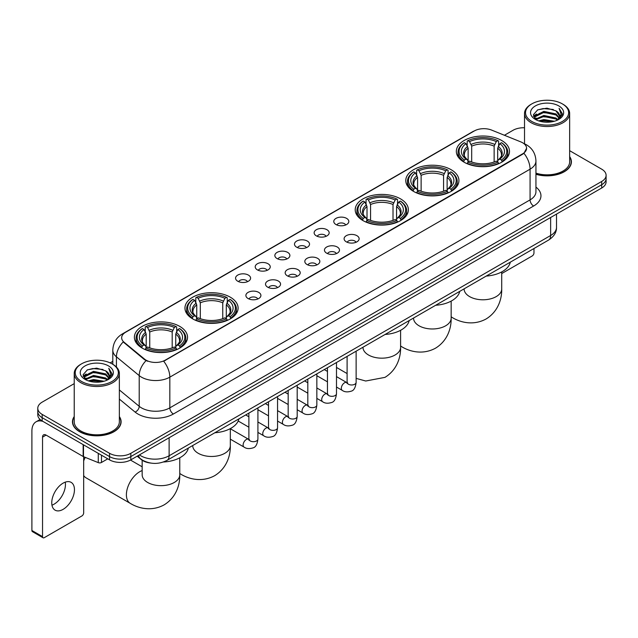 <?xml version="1.0" encoding="UTF-8"?>
<svg xmlns="http://www.w3.org/2000/svg" width="638" height="638" viewBox="0 0 638 638"><rect width="100%" height="100%" fill="white"/><g stroke="black" fill="none" stroke-linecap="round" stroke-linejoin="round"><path stroke-width="0.96" d="M179.756 326.393A26.573 15.344 0 0 0 150.791 323.059A26.573 15.344 0 0 0 134.387 337.239A26.573 15.344 0 0 0 142.17 348.085A26.573 15.344 0 0 0 171.136 351.418A26.573 15.344 0 0 0 187.54 337.239A26.573 15.344 0 0 0 179.756 326.393M451.146 169.708A26.573 15.344 0 0 0 422.181 166.382A26.573 15.344 0 0 0 405.776 180.554A26.573 15.344 0 0 0 413.56 191.408A26.573 15.344 0 0 0 442.525 194.734A26.573 15.344 0 0 0 458.929 180.554A26.573 15.344 0 0 0 451.146 169.708M400.584 198.897A26.573 15.344 0 0 0 371.619 195.571A26.573 15.344 0 0 0 355.214 209.743A26.573 15.344 0 0 0 362.998 220.596A26.573 15.344 0 0 0 391.963 223.922A26.573 15.344 0 0 0 408.368 209.743A26.573 15.344 0 0 0 400.584 198.897M230.318 297.196A26.573 15.344 0 0 0 201.353 293.871A26.573 15.344 0 0 0 184.948 308.05A26.573 15.344 0 0 0 192.732 318.896A26.573 15.344 0 0 0 221.697 322.222A26.573 15.344 0 0 0 238.102 308.05A26.573 15.344 0 0 0 230.318 297.196M501.707 140.512A26.573 15.344 0 0 0 472.742 137.186A26.573 15.344 0 0 0 456.337 151.365A26.573 15.344 0 0 0 464.121 162.212A26.573 15.344 0 0 0 493.086 165.537A26.573 15.344 0 0 0 509.491 151.365A26.573 15.344 0 0 0 501.707 140.512M335.979 224.528A7.52 4.346 180 0 1 334.487 223.3A7.52 4.346 180 0 1 336.976 217.901A7.52 4.346 180 0 1 346.617 218.387A7.52 4.346 180 0 1 348.109 223.3A7.52 4.346 180 0 1 335.979 224.528M345.7 224.975A4.514 2.608 0 0 0 344.488 223.707A4.514 2.608 0 0 0 340.046 223.045A4.514 2.608 0 0 0 336.896 224.975M316.336 235.869A7.52 4.346 180 0 1 314.845 234.64A7.52 4.346 180 0 1 317.333 229.241A7.52 4.346 180 0 1 326.975 229.728A7.52 4.346 180 0 1 328.466 234.64A7.52 4.346 180 0 1 316.336 235.869M326.058 236.315A4.514 2.608 0 0 0 324.846 235.047A4.514 2.608 0 0 0 320.404 234.385A4.514 2.608 0 0 0 317.253 236.315M296.694 247.209A7.52 4.346 180 0 1 295.203 245.981A7.52 4.346 180 0 1 297.691 240.582A7.52 4.346 180 0 1 307.333 241.068A7.52 4.346 180 0 1 308.824 245.981A7.52 4.346 180 0 1 296.694 247.209M306.415 247.656A4.514 2.608 0 0 0 305.203 246.388A4.514 2.608 0 0 0 300.753 245.726A4.514 2.608 0 0 0 297.611 247.656M277.051 258.549A7.52 4.346 180 0 1 275.56 257.321A7.52 4.346 180 0 1 278.048 251.922A7.52 4.346 180 0 1 287.69 252.409A7.52 4.346 180 0 1 289.181 257.321A7.52 4.346 180 0 1 277.051 258.549M286.773 258.996A4.514 2.608 0 0 0 285.561 257.728A4.514 2.608 0 0 0 281.111 257.066A4.514 2.608 0 0 0 277.969 258.996M257.409 269.89A7.52 4.346 180 0 1 255.918 268.662A7.52 4.346 180 0 1 258.406 263.263A7.52 4.346 180 0 1 268.04 263.749A7.52 4.346 180 0 1 269.539 268.662A7.52 4.346 180 0 1 257.409 269.89M267.131 270.337A4.514 2.608 0 0 0 265.918 269.069A4.514 2.608 0 0 0 261.468 268.407A4.514 2.608 0 0 0 258.326 270.337M237.767 281.23A7.52 4.346 180 0 1 236.267 280.002A7.52 4.346 180 0 1 238.764 274.603A7.52 4.346 180 0 1 248.397 275.09A7.52 4.346 180 0 1 249.897 280.002A7.52 4.346 180 0 1 237.767 281.23M247.488 281.677A4.514 2.608 0 0 0 246.276 280.409A4.514 2.608 0 0 0 241.826 279.755A4.514 2.608 0 0 0 238.676 281.677M346.298 241.826A7.52 4.346 180 0 1 344.807 240.598A7.52 4.346 180 0 1 347.295 235.199A7.52 4.346 180 0 1 356.937 235.685A7.52 4.346 180 0 1 358.428 240.598A7.52 4.346 180 0 1 346.298 241.826M356.02 242.273A4.514 2.608 0 0 0 354.808 241.004A4.514 2.608 0 0 0 350.358 240.343A4.514 2.608 0 0 0 347.216 242.273M326.656 253.166A7.52 4.346 180 0 1 325.165 251.938A7.52 4.346 180 0 1 327.653 246.539A7.52 4.346 180 0 1 337.295 247.026A7.52 4.346 180 0 1 338.786 251.938A7.52 4.346 180 0 1 326.656 253.166M336.378 253.613A4.514 2.608 0 0 0 335.165 252.345A4.514 2.608 0 0 0 330.715 251.683A4.514 2.608 0 0 0 327.573 253.613M307.014 264.507A7.52 4.346 180 0 1 305.522 263.279A7.52 4.346 180 0 1 308.01 257.88A7.52 4.346 180 0 1 317.644 258.366A7.52 4.346 180 0 1 319.144 263.279A7.52 4.346 180 0 1 307.014 264.507M316.735 264.953A4.514 2.608 0 0 0 315.523 263.685A4.514 2.608 0 0 0 311.073 263.023A4.514 2.608 0 0 0 307.931 264.953M287.371 275.847A7.52 4.346 180 0 1 285.872 274.619A7.52 4.346 180 0 1 288.368 269.22A7.52 4.346 180 0 1 298.002 269.707A7.52 4.346 180 0 1 299.501 274.619A7.52 4.346 180 0 1 287.371 275.847M297.085 276.294A4.514 2.608 0 0 0 295.88 275.026A4.514 2.608 0 0 0 291.43 274.364A4.514 2.608 0 0 0 288.28 276.294M267.721 287.188A7.52 4.346 180 0 1 266.229 285.96A7.52 4.346 180 0 1 268.726 280.56A7.52 4.346 180 0 1 278.359 281.047A7.52 4.346 180 0 1 279.851 285.96A7.52 4.346 180 0 1 267.721 287.188M277.442 287.634A4.514 2.608 0 0 0 276.238 286.366A4.514 2.608 0 0 0 271.788 285.704A4.514 2.608 0 0 0 268.638 287.634M248.078 298.528A7.52 4.346 180 0 1 246.587 297.3A7.52 4.346 180 0 1 249.083 291.901A7.52 4.346 180 0 1 258.717 292.387A7.52 4.346 180 0 1 260.208 297.3A7.52 4.346 180 0 1 248.078 298.528M257.8 298.975A4.514 2.608 0 0 0 256.588 297.707A4.514 2.608 0 0 0 252.146 297.053A4.514 2.608 0 0 0 248.995 298.975M520.815 141.891A13.542 7.816 180 0 1 522.626 142.768A13.542 7.816 180 0 1 526.589 148.295A13.542 7.816 180 0 1 522.626 153.822L165.218 360.167A13.542 7.816 180 0 1 144.555 359.122L124.115 342.263A13.542 7.816 180 0 1 121.667 337.781A13.542 7.816 180 0 1 125.63 332.254L474.281 130.965A13.542 7.816 180 0 1 491.619 130.088L520.815 141.891M150.72 463.068A15.041 8.685 180 0 1 141.197 459.52L137.17 456.194M74.223 416.55A24.316 14.044 0 0 0 72.469 421.782A24.316 14.044 0 0 0 79.59 431.711A24.316 14.044 0 0 0 106.091 434.757A24.316 14.044 0 0 0 121.108 421.782A24.316 14.044 0 0 0 119.354 416.55M526.589 148.295L523.934 153.272L522.626 154.221L163.695 361.252A17.553 10.136 60 0 1 169.828 377.154A20.057 11.58 180 0 1 141.461 377.154A20.057 11.58 180 0 1 139.212 375.615L116.435 356.825A20.057 11.58 180 0 1 112.806 350.182L112.806 364.298M74.223 383.637L42.18 402.131A15.041 8.685 0 0 0 37.778 408.272L37.778 414.828A15.041 8.685 0 0 0 42.18 420.968L109.553 459.862L109.553 456.585A15.041 8.685 0 0 0 130.822 456.585L601.698 184.733A15.041 8.685 0 0 0 606.1 178.592A15.041 8.685 0 0 1 601.698 184.733L130.822 456.585A15.041 8.685 0 0 1 109.553 456.585L42.18 417.691L109.553 456.585L109.553 453.307A15.041 8.685 0 0 0 130.822 453.307L601.698 181.455A15.041 8.685 0 0 0 606.1 175.314A15.041 8.685 0 0 0 601.698 169.174L569.654 150.68M37.778 411.55A15.041 8.685 0 0 0 42.18 417.691A15.041 8.685 0 0 1 37.778 411.55M147.593 361.252L144.555 359.712L123.198 341.936A17.553 11.739 129.5 0 0 116.435 356.825L116.435 367.065M535.944 174.286A24.316 14.044 0 0 0 571.409 161.805A24.316 14.044 0 0 0 569.654 156.565M524.524 127.752A15.041 8.685 0 0 0 513.048 130.28L504.419 135.264M112.806 361.355L110.159 362.886M37.778 408.272A15.041 8.685 0 0 0 42.18 414.413L109.553 453.307M109.553 459.862A15.041 8.685 0 0 0 130.822 459.862L601.698 188.011A15.041 8.685 0 0 0 606.1 181.862L606.1 175.314M501.715 273.566L532.196 255.974A2.504 1.451 120 0 0 533.974 252.903L533.974 248.509M531.845 121.475A21.564 12.449 0 0 0 562.333 121.475A21.564 12.449 0 0 0 562.333 103.874L563.043 104.281A22.561 13.031 0 0 1 569.654 113.492A22.561 13.031 0 0 1 555.722 125.526A22.561 13.031 0 0 1 531.135 122.703A22.561 13.031 0 0 1 524.524 113.492A22.561 13.031 0 0 1 531.135 104.281L531.845 103.874A21.564 12.449 0 0 0 531.845 121.475M535.944 173.129A22.561 13.031 0 0 0 569.654 161.805L569.654 113.492M535.944 174.118A24.069 13.892 0 0 0 571.162 161.805A24.069 13.892 0 0 0 569.654 156.972M538.639 120.885L543.847 119.553L554.398 121.244M540.131 121.34L543.847 120.582L552.851 121.627M535.418 119.202L543.847 115.462L555.953 118.014L557.899 119.633M535.92 119.641L543.847 116.483L555.953 119.043L557.365 120.119M534.7 118.516L534.979 115.805L543.847 111.363L555.953 113.923L559.271 117.679M534.596 118.022L534.979 116.826L543.847 112.392L555.953 114.944L559.032 118.174M557.237 120.223A12.537 7.241 0 0 0 559.63 115.972A12.537 7.241 0 0 0 555.953 110.852L559.622 116.22M558.792 105.916A16.548 9.554 0 0 0 535.426 105.9A16.548 9.554 0 0 0 535.314 119.386A16.548 9.554 0 0 0 535.386 119.426A16.548 9.554 0 0 0 558.864 119.386A16.548 9.554 0 0 0 558.792 105.916M555.953 110.852L546.949 108.165L537.69 109.864L533.4 114.712L536.247 119.88M558.258 119.721L562.261 114.649L562.341 113.739L559.087 108.301L561.137 114.393L557.365 120.159M563.043 104.281L562.333 103.874A21.564 12.449 0 0 0 531.845 103.874M559.087 108.301L562.333 113.947M537.475 109.975L543.145 108.572L553.298 109.481M533.567 116.563L535.418 115.111M539.485 113.373L543.145 112.671L552.939 113.468M539.485 117.472L543.145 116.762L552.939 117.567M540.234 121.372L543.145 120.853L552.843 121.635M533.456 116.156L536.494 114.003M535.075 118.907L536.494 118.094M463.643 161.932L464.352 160.026A23.869 13.781 0 0 1 464.352 142.697L465.995 143.646A21.564 12.449 0 0 0 465.995 159.085L467.614 160.002L468.14 161.94M468.14 161.151L468.14 148.183L465.995 143.646M467.191 145.695L467.191 141.054L467.901 140.647A23.869 13.781 0 0 1 497.927 140.647L496.284 141.596A21.564 12.449 0 0 0 469.544 141.596L471.689 146.142L471.689 161.988M494.139 161.988L494.139 146.142L496.284 141.596M486.228 276.079A27.578 15.926 0 0 0 510.288 262.186M467.191 163.304A24.874 14.363 0 0 0 498.637 163.304L497.927 162.076A23.869 13.781 0 0 1 467.901 162.076L467.191 163.735M498.637 163.735L498.637 163.304M464.352 142.697L463.643 143.103A24.874 14.363 0 0 0 458.044 152.179A24.874 14.363 0 0 0 463.643 161.262M497.927 140.647L498.637 141.054L498.637 145.695M467.901 162.076L469.544 161.127A21.564 12.449 0 0 0 496.284 161.127L497.927 162.076M465.995 159.085L464.352 160.026M469.544 141.596L467.901 140.647M467.614 146.437A19.284 11.133 0 0 0 467.614 160.002L467.71 160.066C464.966 157.411 463.85 155.616 464.36 154.667A18.55 10.71 0 0 1 468.14 148.183M502.186 161.262A24.874 14.363 0 0 0 507.784 152.179A24.874 14.363 0 0 0 502.186 143.103L501.468 142.697A23.869 13.781 0 0 1 501.468 160.026L502.186 161.932M501.468 160.026L499.825 159.085A21.564 12.449 0 0 0 499.825 143.646L501.468 142.697M499.825 143.646L497.688 148.183L497.688 161.151L498.206 160.002L499.825 159.085M497.688 148.183A18.55 10.71 0 0 1 501.468 154.667C501.97 155.624 500.854 157.419 498.118 160.066L498.206 160.002A19.284 11.133 0 0 0 498.206 146.437M497.688 161.94L497.688 161.151M413.081 191.121L413.791 189.223A23.869 13.781 0 0 1 413.791 171.885L415.434 172.834A21.564 12.449 0 0 0 415.434 188.274L417.053 189.199L417.579 191.129M417.579 190.339L417.579 177.38L415.434 172.834M416.63 174.892L416.63 170.25L417.34 169.844A23.869 13.781 0 0 1 447.366 169.844L445.723 170.785A21.564 12.449 0 0 0 418.983 170.785L421.128 175.33L421.128 191.185M443.577 191.185L443.577 175.33L445.723 170.785M435.666 305.267A27.578 15.926 0 0 0 459.727 291.375M416.63 192.501A24.874 14.363 0 0 0 448.075 192.501L447.366 191.264A23.869 13.781 0 0 1 417.34 191.264L416.63 192.923M448.075 192.923L448.075 192.501M413.791 171.885L413.081 172.292A24.874 14.363 0 0 0 407.483 181.375A24.874 14.363 0 0 0 413.081 190.451M447.366 169.844L448.075 170.25L448.075 174.892M417.34 191.264L418.983 190.323A21.564 12.449 0 0 0 445.723 190.323L447.366 191.264M415.434 188.274L413.791 189.223M418.983 170.785L417.34 169.844M417.053 175.625A19.284 11.133 0 0 0 417.053 189.199L417.148 189.255C414.405 186.607 413.288 184.805 413.799 183.856A18.55 10.71 0 0 1 417.579 177.38M451.624 190.451A24.874 14.363 0 0 0 457.223 181.375A24.874 14.363 0 0 0 451.624 172.292L450.906 171.885A23.869 13.781 0 0 1 450.906 189.223L451.624 191.121M450.906 189.223L449.264 188.274A21.564 12.449 0 0 0 449.264 172.834L450.906 171.885M449.264 172.834L447.126 177.38L447.126 190.339L447.645 189.199L449.264 188.274M447.126 177.38A18.55 10.71 0 0 1 450.906 183.856C451.409 184.813 450.292 186.607 447.557 189.255L447.645 189.199A19.284 11.133 0 0 0 447.645 175.625M447.126 191.129L447.126 190.339M362.52 220.309L363.229 218.411A23.869 13.781 0 0 1 363.229 201.082L364.872 202.031A21.564 12.449 0 0 0 364.872 217.462L366.491 218.387L367.017 220.325M367.017 219.528L367.017 206.568L364.872 202.031M366.068 204.08L366.068 199.439L366.778 199.032A23.869 13.781 0 0 1 396.804 199.032L395.161 199.981A21.564 12.449 0 0 0 368.421 199.981L370.566 204.519L370.566 220.373M393.016 220.373L393.016 204.519L395.161 199.981M385.105 334.464A27.578 15.926 0 0 0 409.165 320.563M366.068 221.689A24.874 14.363 0 0 0 397.514 221.689L396.804 220.461A23.869 13.781 0 0 1 366.778 220.461L366.068 222.12M397.514 222.12L397.514 221.689M363.229 201.082L362.52 201.488A24.874 14.363 0 0 0 356.921 210.564A24.874 14.363 0 0 0 362.52 219.639M396.804 199.032L397.514 199.439L397.514 204.08M366.778 220.461L368.421 219.512A21.564 12.449 0 0 0 395.161 219.512L396.804 220.461M364.872 217.462L363.229 218.411M368.421 199.981L366.778 199.032M366.491 204.822A19.284 11.133 0 0 0 366.491 218.387L366.587 218.443C363.843 215.796 362.727 214.001 363.237 213.052A18.55 10.71 0 0 1 367.017 206.568M401.063 219.639A24.874 14.363 0 0 0 406.661 210.564A24.874 14.363 0 0 0 401.063 201.488L400.345 201.082A23.869 13.781 0 0 1 400.345 218.411L401.063 220.309M400.345 218.411L398.702 217.462A21.564 12.449 0 0 0 398.702 202.031L400.345 201.082M398.702 202.031L396.565 206.568L396.565 219.528L397.083 218.387L398.702 217.462M396.565 206.568A18.55 10.71 0 0 1 400.345 213.052C400.847 214.001 399.731 215.804 396.995 218.443L397.083 218.387A19.284 11.133 0 0 0 397.083 204.822M396.565 220.325L396.565 219.528M192.253 318.617L192.971 316.711A23.869 13.781 0 0 1 192.971 299.381L194.606 300.331A21.564 12.449 0 0 0 194.606 315.77L196.233 316.687L196.751 318.625M196.751 317.836L196.751 304.868L194.606 300.331M195.802 302.38L195.802 297.739L196.512 297.332A23.869 13.781 0 0 1 226.538 297.332L224.895 298.281A21.564 12.449 0 0 0 198.155 298.281L200.3 302.827L200.3 318.673M222.75 318.673L222.75 302.827L224.895 298.281M214.839 432.763A27.578 15.926 0 0 0 238.907 418.871M195.802 319.989A24.874 14.363 0 0 0 227.248 319.989L226.538 318.761A23.869 13.781 0 0 1 196.512 318.761L195.802 320.42M227.248 320.42L227.248 319.989M192.971 299.381L192.253 299.788A24.874 14.363 0 0 0 186.655 308.864A24.874 14.363 0 0 0 192.253 317.947M226.538 297.332L227.248 297.739L227.248 302.38M196.512 318.761L198.155 317.812A21.564 12.449 0 0 0 224.895 317.812L226.538 318.761M194.606 315.77L192.971 316.711M198.155 298.281L196.512 297.332M196.233 303.122A19.284 11.133 0 0 0 196.233 316.687L196.321 316.751C193.577 314.095 192.461 312.301 192.971 311.352A18.55 10.71 0 0 1 196.751 304.868M230.796 317.947A24.874 14.363 0 0 0 236.395 308.864A24.874 14.363 0 0 0 230.796 299.788L230.079 299.381A23.869 13.781 0 0 1 230.079 316.711L230.796 318.617M230.079 316.711L228.444 315.77A21.564 12.449 0 0 0 228.444 300.331L230.079 299.381M228.444 300.331L226.299 304.868L226.299 317.836L226.817 316.687L228.444 315.77M226.299 304.868A18.55 10.71 0 0 1 230.079 311.352C230.581 312.309 229.465 314.103 226.729 316.751L226.817 316.687A19.284 11.133 0 0 0 226.817 303.122M226.299 318.625L226.299 317.836M83.666 457.988A13.789 7.959 -60 0 1 84.152 456.928M85.253 457.374A18.805 10.854 120 0 0 83.666 460.963M83.666 475.549A18.805 10.854 120 0 0 85.963 477.782L130.288 503.374A18.805 10.854 -60 0 1 127.409 488.301A18.805 10.854 -60 0 1 139.69 471.737A18.805 10.854 -60 0 1 142.162 470.573M141.692 347.806L142.41 345.908A23.869 13.781 0 0 1 142.41 328.57L144.044 329.519A21.564 12.449 0 0 0 144.044 344.959L145.671 345.876L146.19 347.814M146.19 347.024L146.19 334.065L144.044 329.519M145.241 331.577L145.241 326.935L145.95 326.528A23.869 13.781 0 0 1 175.976 326.528L174.333 327.469A21.564 12.449 0 0 0 147.593 327.469L149.739 332.015L149.739 347.869M172.188 347.869L172.188 332.015L174.333 327.469M163.416 462.008A27.578 15.926 0 0 0 188.346 448.059M145.241 349.185A24.874 14.363 0 0 0 176.686 349.185L175.976 347.949A23.869 13.781 0 0 1 145.95 347.949L145.241 349.608M176.686 349.608L176.686 349.185M142.41 328.57L141.692 328.977A24.874 14.363 0 0 0 136.093 338.06A24.874 14.363 0 0 0 141.692 347.136M175.976 326.528L176.686 326.935L176.686 331.577M145.95 347.949L147.593 347.008A21.564 12.449 0 0 0 174.333 347.008L175.976 347.949M144.044 344.959L142.41 345.908M147.593 327.469L145.95 326.528M145.671 332.31A19.284 11.133 0 0 0 145.671 345.876L145.759 345.94C143.016 343.292 141.899 341.489 142.41 340.54A18.55 10.71 0 0 1 146.19 334.065M180.235 347.136A24.874 14.363 0 0 0 185.833 338.06A24.874 14.363 0 0 0 180.235 328.977L179.517 328.57A23.869 13.781 0 0 1 179.517 345.908L180.235 347.806M179.517 345.908L177.882 344.959A21.564 12.449 0 0 0 177.882 329.519L179.517 328.57M177.882 329.519L175.737 334.065L175.737 347.024L176.255 345.876L177.882 344.959M175.737 334.065A18.55 10.71 0 0 1 179.517 340.54C180.02 341.497 178.903 343.292 176.168 345.94L176.255 345.876A19.284 11.133 0 0 0 176.255 332.31M175.737 347.814L175.737 347.024M65.243 482.153A16.046 9.267 -60 0 1 54.102 504.164A16.046 9.267 -60 0 1 51.957 505.168M63.098 509.363A16.046 9.267 120 0 0 73.585 495.224A16.046 9.267 120 0 0 71.129 482.36A16.046 9.267 120 0 0 63.098 483.157A16.046 9.267 120 0 0 52.619 497.297A16.046 9.267 120 0 0 55.075 510.153A16.046 9.267 120 0 0 63.098 509.363M101.482 455.205L101.482 462.47L107.774 458.834M42.929 421.399A20.057 11.58 -120 0 0 36.055 421.814A20.057 11.58 -120 0 0 31.9 430.993L31.9 530.489L42.539 536.63L42.539 437.142A5.016 2.895 60 0 1 43.575 434.845A5.016 2.895 60 0 1 46.08 435.092L83.155 456.497L83.155 444.622M42.539 536.63A2.504 1.451 120 0 0 43.057 537.778L32.418 531.637A2.504 1.451 -60 0 1 31.9 530.489M43.057 537.778A2.504 1.451 120 0 0 44.309 537.651L81.895 515.951A2.504 1.451 120 0 0 83.666 512.88L83.666 456.728M101.482 462.47A2.504 1.451 180 0 1 98.276 462.63L83.49 456.656A2.504 1.451 180 0 1 83.155 456.497M81.536 381.452A21.564 12.449 0 0 0 112.033 381.452A21.564 12.449 0 0 0 112.033 363.851L112.743 364.258A22.561 13.031 0 0 1 119.354 373.469A22.561 13.031 0 0 1 105.422 385.511A22.561 13.031 0 0 1 80.835 382.68A22.561 13.031 0 0 1 74.223 373.469A22.561 13.031 0 0 1 80.827 364.258L81.536 363.851A21.564 12.449 0 0 0 81.536 381.452M74.223 373.469L74.223 421.782A22.561 13.031 0 0 0 80.835 430.993A22.561 13.031 0 0 0 105.422 433.824A22.561 13.031 0 0 0 119.354 421.782L119.354 373.469M74.223 416.949A24.069 13.892 0 0 0 72.716 421.782A24.069 13.892 0 0 0 79.766 431.607A24.069 13.892 0 0 0 105.996 434.622A24.069 13.892 0 0 0 120.853 421.782A24.069 13.892 0 0 0 119.354 416.949M88.339 380.87L93.539 379.538L104.09 381.229M89.83 381.325L93.539 380.559L102.551 381.612M85.109 379.179L93.539 375.439L105.653 377.999L107.599 379.61M85.612 379.626L93.539 376.468L105.653 379.02L107.056 380.096M84.399 378.501L84.679 375.782L93.539 371.348L105.653 373.9L108.962 377.664M84.288 377.999L84.679 376.803L93.539 372.369L105.653 374.929L108.731 378.151M106.929 380.2A12.537 7.241 0 0 0 109.321 375.949A12.537 7.241 0 0 0 105.653 370.83L109.313 376.197M108.484 365.901A16.548 9.554 0 0 0 85.125 365.877A16.548 9.554 0 0 0 85.013 379.371A16.548 9.554 0 0 0 85.085 379.411A16.548 9.554 0 0 0 108.556 379.371A16.548 9.554 0 0 0 108.484 365.901M105.653 370.83L96.641 368.142L87.39 369.849L83.1 374.697L85.939 379.865M107.958 379.698L111.953 374.626L112.033 373.716L108.779 368.286L110.829 374.37L107.064 380.144M112.743 364.258L112.033 363.851A21.564 12.449 0 0 0 81.536 363.851M108.779 368.286L112.033 373.924M87.175 369.952L92.837 368.557L102.997 369.466M83.259 376.54L85.109 375.088M89.184 373.358L92.837 372.648L102.63 373.453M89.184 377.449L92.837 376.739L102.63 377.544M89.934 381.349L92.837 380.838L102.535 381.612M83.155 376.141L86.186 373.98M84.766 378.892L86.186 378.071M124.115 342.263L124.115 342.861M144.555 359.122L144.555 359.712M165.218 360.167L165.218 360.566M522.626 153.822L522.626 154.221M535.944 187.101A25.073 14.475 180 0 1 533.615 206.018L173.376 414.006A5.016 2.895 60 0 1 169.828 407.865L530.074 199.877A20.057 11.58 0 0 0 535.944 191.695L535.944 160.983A20.057 11.58 180 0 1 530.074 169.174A17.553 10.136 -120 0 0 523.934 153.272M173.376 414.006A25.073 14.475 180 0 1 137.92 414.006A25.073 14.475 180 0 1 135.104 412.076L119.354 399.085M146.054 360.645A17.553 11.739 129.5 0 0 139.212 375.615L139.212 406.318A20.057 11.58 0 0 0 141.461 407.865A20.057 11.58 0 0 0 169.828 407.865L169.828 377.154L530.074 169.174L530.074 199.877A5.016 2.895 60 0 0 533.615 206.018M535.944 160.983C535.609 153.774 532.435 148.367 526.438 144.762L523.902 143.526A17.553 8.222 112 0 0 523.67 143.438M124.139 333.283A17.553 10.136 -120 0 0 122.321 333.961C116.315 337.566 113.149 342.973 112.806 350.182M122.321 333.961L472.806 131.611A17.553 10.136 60 0 1 474.138 131.045M130.822 453.307L130.822 459.862M601.698 181.455L601.698 188.011M42.18 414.413L42.18 420.968M119.354 389.938L139.212 406.318A5.016 3.357 -50.5 0 1 135.104 412.076M139.403 454.91A20.057 11.58 0 0 0 140.751 455.763A20.057 11.58 0 0 0 169.118 455.763L550.634 235.502A20.057 11.58 0 0 0 556.511 227.311C556.655 232.288 554.007 236.546 548.56 240.087L167.044 460.357A10.033 5.79 60 0 0 169.118 455.763L169.118 437.756M550.634 217.486L550.634 235.502A10.033 5.79 60 0 1 548.56 240.087M138.59 455.373A10.033 6.707 129.5 0 0 140.344 458.634L137.298 456.122M501.715 271.916L501.715 288.926A18.805 10.854 180 0 1 496.212 296.606A18.805 10.854 180 0 1 469.616 296.606A18.805 10.854 180 0 1 464.105 288.926L464.153 289.668M501.715 288.926C501.97 298.369 498.461 311.408 486.084 318.984C473.332 325.914 460.285 322.437 452.238 317.501A18.805 10.854 -60 0 1 451.154 316.711M494.139 146.142A18.55 10.71 0 0 0 471.689 146.142M494.665 144.387A19.284 11.133 0 0 0 471.163 144.387M451.154 301.112L451.154 318.123A18.805 10.854 180 0 1 445.651 325.795A18.805 10.854 180 0 1 419.054 325.795A18.805 10.854 180 0 1 413.544 318.123L413.591 318.856M451.154 318.123C451.409 327.565 447.9 340.604 435.523 348.181C422.771 355.111 409.724 351.634 401.677 346.689A18.805 10.854 -60 0 1 400.592 345.9M443.577 175.33A18.55 10.71 0 0 0 421.128 175.33M444.104 173.584A19.284 11.133 0 0 0 420.601 173.584M400.592 330.301L400.592 347.311A18.805 10.854 180 0 1 395.089 354.991A18.805 10.854 180 0 1 368.493 354.991A18.805 10.854 180 0 1 362.982 347.311L363.03 348.045M393.016 204.519A18.55 10.71 0 0 0 370.566 204.519M393.542 202.772A19.284 11.133 0 0 0 370.04 202.772M230.326 428.6L230.326 445.611A18.805 10.854 180 0 1 224.823 453.291A18.805 10.854 180 0 1 198.227 453.291A18.805 10.854 180 0 1 192.724 445.611L192.764 446.353M230.326 445.611C230.581 455.053 227.072 468.093 214.695 475.669C201.951 482.599 188.904 479.122 180.849 474.178A18.805 10.854 -60 0 1 179.764 473.396M222.75 302.827A18.55 10.71 0 0 0 200.3 302.827M223.276 301.072A19.284 11.133 0 0 0 199.774 301.072M179.764 457.797L179.764 474.808A18.805 10.854 180 0 1 174.262 482.48A18.805 10.854 180 0 1 147.665 482.48A18.805 10.854 180 0 1 142.162 474.808L142.202 475.541M172.188 332.015A18.55 10.71 0 0 0 149.739 332.015M172.715 330.269A19.284 11.133 0 0 0 149.212 330.269M356.132 351.187L356.132 382.377A4.514 2.608 180 0 1 354.6 384.331A4.514 2.608 180 0 1 348.428 384.22A4.514 2.608 180 0 1 347.104 382.377L346.96 383.35L347.359 383.023M356.132 382.377C355.51 387.617 353.891 390.544 351.259 391.158C347.535 392.314 344.536 392.051 342.271 390.384A4.514 2.608 -60 0 1 341.577 386.764A4.514 2.608 -60 0 1 344.528 382.792A4.514 2.608 -60 0 1 344.727 382.68A4.514 2.608 -60 0 1 346.777 382.569L347.694 382.928M336.489 362.528L336.489 393.718A4.514 2.608 180 0 1 334.958 395.672A4.514 2.608 180 0 1 328.785 395.56A4.514 2.608 180 0 1 327.461 393.718L327.318 394.699L327.717 394.364M336.489 393.718C335.867 398.957 334.24 401.884 331.616 402.498C327.892 403.655 324.894 403.399 322.629 401.725A4.514 2.608 -60 0 1 321.935 398.104A4.514 2.608 -60 0 1 324.878 394.132A4.514 2.608 -60 0 1 325.085 394.021A4.514 2.608 -60 0 1 327.135 393.909L328.052 394.268M316.839 373.868L316.839 405.058A4.514 2.608 180 0 1 315.316 407.012A4.514 2.608 180 0 1 309.135 406.9A4.514 2.608 180 0 1 307.819 405.058L307.675 406.039L308.074 405.704M316.839 405.058C316.225 410.298 314.598 413.233 311.974 413.839C308.25 414.995 305.251 414.74 302.978 413.065A4.514 2.608 -60 0 1 302.292 409.444A4.514 2.608 -60 0 1 305.235 405.473A4.514 2.608 -60 0 1 305.435 405.361A4.514 2.608 -60 0 1 307.492 405.25L308.409 405.608M297.196 385.208L297.196 416.399A4.514 2.608 180 0 1 295.673 418.353A4.514 2.608 180 0 1 289.493 418.241A4.514 2.608 180 0 1 288.177 416.399L288.025 417.38L288.432 417.045M297.196 416.399C296.582 421.646 294.955 424.573 292.332 425.187C288.599 426.336 285.609 426.08 283.336 424.406A4.514 2.608 -60 0 1 282.65 420.785A4.514 2.608 -60 0 1 285.593 416.813A4.514 2.608 -60 0 1 285.792 416.702A4.514 2.608 -60 0 1 287.85 416.59L288.767 416.949M277.554 396.549L277.554 427.739A4.514 2.608 180 0 1 276.031 429.701A4.514 2.608 180 0 1 269.85 429.581A4.514 2.608 180 0 1 268.526 427.739L268.383 428.72L268.789 428.385M277.554 427.739C276.94 432.987 275.313 435.913 272.689 436.528C268.957 437.676 265.966 437.421 263.693 435.746A4.514 2.608 -60 0 1 263 432.125A4.514 2.608 -60 0 1 265.95 428.154A4.514 2.608 -60 0 1 266.15 428.042A4.514 2.608 -60 0 1 268.207 427.931L269.124 428.289M257.911 407.897L257.911 439.088A4.514 2.608 180 0 1 256.388 441.041A4.514 2.608 180 0 1 250.208 440.93A4.514 2.608 180 0 1 248.884 439.088L248.74 440.06L249.147 439.726M257.911 439.088C257.297 444.327 255.671 447.254 253.047 447.868C249.314 449.016 246.316 448.761 244.051 447.086A4.514 2.608 -60 0 1 243.357 443.474A4.514 2.608 -60 0 1 246.308 439.494A4.514 2.608 -60 0 1 246.507 439.383A4.514 2.608 -60 0 1 248.565 439.271L249.482 439.63M42.539 437.142L46.08 435.092M83.49 444.814L83.49 456.656M98.276 462.63L98.276 453.347M472.806 131.611L476.028 130.112M167.044 460.357C158.974 464.416 150.903 464.416 142.832 460.357L140.344 458.634M556.511 227.311L556.511 214.097M571.162 163.814L571.162 161.805M534.556 118.341L534.556 117.512M524.524 143.789L524.524 113.492M452.238 317.501L451.154 316.871M458.044 156.773L458.044 152.179M507.784 156.773L507.784 152.179M401.677 346.689L400.592 346.067M407.483 185.961L407.483 181.375M457.223 185.961L457.223 181.375M400.592 347.311C400.847 356.754 397.338 369.793 384.961 377.369L365.718 381.014L356.132 378.374M347.104 373.565L336.489 367.432M356.921 215.15L356.921 210.564M406.661 215.15L406.661 210.564M180.849 474.178L179.764 473.555M186.655 313.457L186.655 308.864M236.395 313.457L236.395 308.864M179.764 474.808C180.02 484.25 176.511 497.289 164.133 504.865C151.389 511.796 138.342 508.319 130.288 503.374M136.093 342.646L136.093 338.06M185.833 342.646L185.833 338.06M142.162 466.801L130.479 460.054M142.162 460.229L142.162 474.808M342.271 390.384L336.489 387.043M327.461 381.835L316.839 375.702M347.104 356.403L347.104 382.377M346.777 382.569L336.489 376.619M327.461 371.412L324.279 369.577M322.629 401.725L316.839 398.383M307.819 393.175L297.196 387.043M327.461 367.743L327.461 393.718M327.135 393.909L316.839 387.96M307.819 382.752L304.637 380.918M302.978 413.065L297.196 409.724M288.177 404.516L277.554 398.383M307.819 379.084L307.819 405.058M307.492 405.25L297.196 399.3M288.177 394.093L284.995 392.258M283.336 424.406L277.554 421.064M268.526 415.856L257.911 409.724M288.177 390.424L288.177 416.399M287.85 416.59L277.554 410.641M268.526 405.433L265.352 403.599M263.693 435.746L257.911 432.405M248.884 427.197L238.189 421.016M268.526 401.765L268.526 427.739M268.207 427.931L257.911 421.981M248.884 416.774L245.71 414.939M244.051 447.086L230.326 439.167M248.884 413.105L248.884 439.088M248.565 439.271L230.326 428.744M36.055 421.814L40.114 419.469M120.853 423.791L120.853 421.782M84.248 378.326L84.248 377.489M72.716 423.791L72.716 421.782"/></g></svg>
